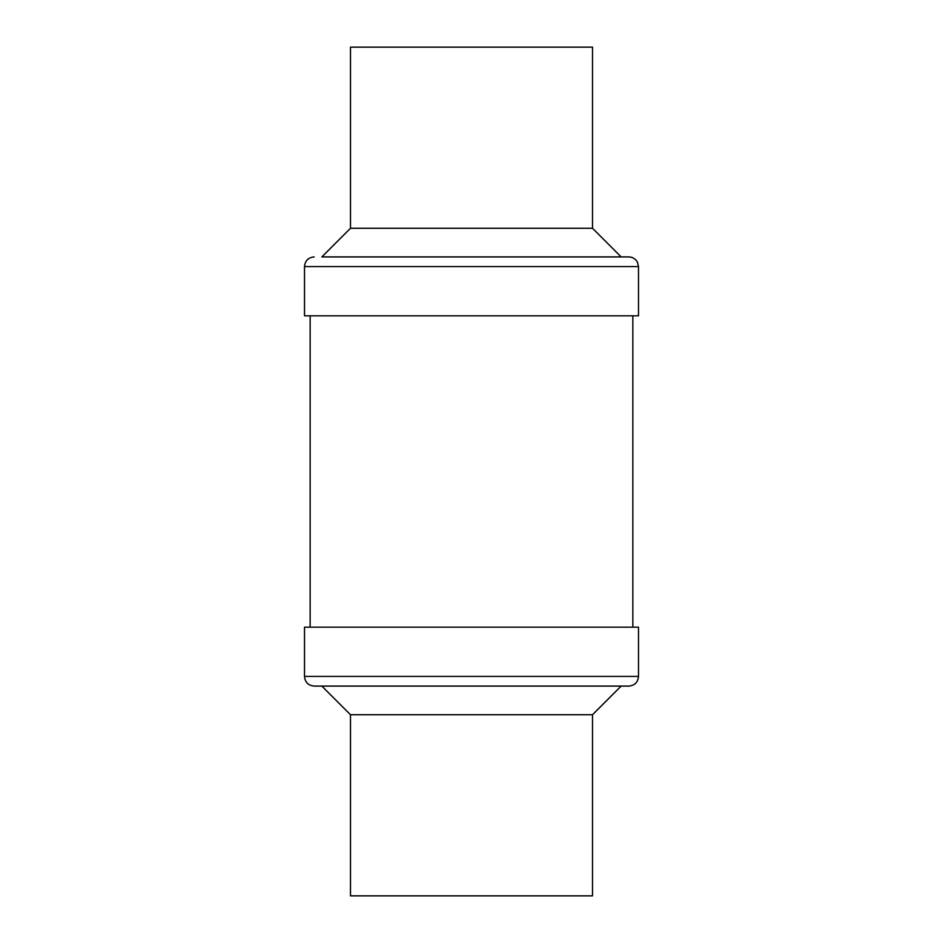 <?xml version="1.0" encoding="UTF-8"?>
<svg xmlns="http://www.w3.org/2000/svg" width="943" height="943" viewBox="0 0 943 943"><rect width="100%" height="100%" fill="white"/><g stroke="black" fill="none" stroke-linecap="round" stroke-linejoin="round"><path stroke-width="1.41" d="M310.153 315.811L310.153 627.189M632.847 315.811L632.847 627.189M350.49 714.723L350.49 895.85L592.51 895.85L592.51 714.723L621.142 686.091L321.858 686.091L350.49 714.723L592.499 714.723M628.804 686.091L314.184 686.091C308.302 685.526 305.072 682.296 304.506 676.414L638.494 676.414C637.928 682.296 634.698 685.526 628.816 686.091M638.494 676.414L638.494 627.189L304.506 627.189L304.506 676.414M350.49 228.277L592.51 228.277L592.51 47.15L350.49 47.15L350.49 228.277L321.858 256.909L628.816 256.909L321.858 256.909M304.506 266.586L304.506 315.811L638.494 315.811L638.494 266.586L304.506 266.586C305.072 260.704 308.302 257.474 314.184 256.909M638.494 266.586L637.515 262.331C635.641 258.865 632.741 257.062 628.816 256.909M592.51 228.277L621.142 256.909"/></g></svg>

